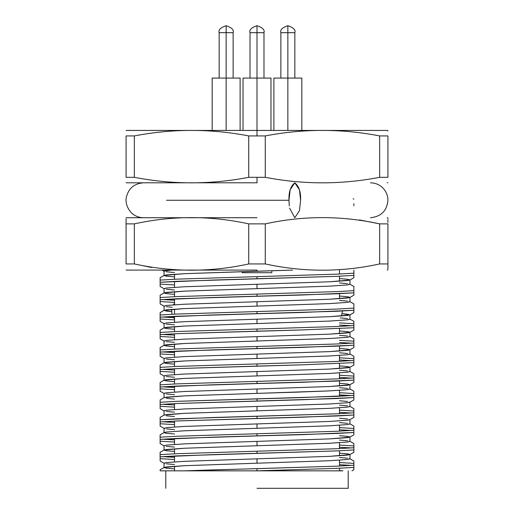 <?xml version="1.0" encoding="UTF-8"?>
<svg xmlns="http://www.w3.org/2000/svg" width="514" height="514" viewBox="0 0 514 514"><rect width="100%" height="100%" fill="white"/><g stroke="black" fill="none" stroke-linecap="round" stroke-linejoin="round"><path stroke-width="0.77" d="M257 488.3L348.209 488.3L257 488.3M182.232 470.843L257 470.843L257 468.659L212.571 469.905L184.648 470.843L257 470.843L337.062 468.35L353.883 467.393L353.883 465.209L337.062 466.166L257 468.659L257 470.843L160.117 470.843L184.648 470.843L337.062 466.166L353.883 465.209L353.883 463.384L339.484 462.536L353.883 463.384L353.883 469.732L353.883 467.393L337.062 468.35L257 470.843L342.896 470.843L257 470.843M160.117 459.201L160.117 461.007L164.172 463.352L166.375 462.581L184.327 461.334L329.673 456.348L349.828 454.62L347.625 453.849L339.484 453.142L347.625 453.849L349.957 454.472L347.625 455.096L329.673 456.348L257 458.841L257 463.21L184.327 465.703L164.172 467.425L166.375 468.196L174.516 468.903L166.375 468.196L164.043 467.573L166.375 466.95L184.327 465.703L257 463.21L257 458.841L184.327 461.334L166.375 462.581L164.043 463.204L164.043 467.573M339.484 470.599L342.896 470.843L339.484 470.599M353.883 462.851L353.883 461.045L349.828 458.7L347.625 459.471L329.673 460.717L257 463.21L329.673 460.717L347.625 459.471L349.957 458.848L349.957 454.472M160.117 441.744L160.117 443.55L164.172 445.895L166.375 445.124L184.327 443.878L329.673 438.892L349.828 437.163L347.625 436.392L339.484 435.686L347.625 436.392L349.957 437.016L347.625 437.639L329.673 438.892L257 441.385L257 445.754L184.327 448.247L164.172 449.968L166.375 450.739L174.516 451.446L166.375 450.739L164.043 450.116L166.375 449.493L184.327 448.247L257 445.754L257 441.385L184.327 443.878L166.375 445.124L164.043 445.747L164.043 450.116M353.883 445.394L353.883 443.588L349.828 441.243L347.625 442.014L329.673 443.261L257 445.754L329.673 443.261L347.625 442.014L349.957 441.391L349.957 437.016M174.516 433.989L166.375 433.283L164.043 432.659L166.375 432.036L184.327 430.79L257 428.297L257 423.928L184.327 426.421L166.375 427.667L164.043 428.291L164.043 432.659M160.117 424.288L160.117 426.093L164.172 428.438L166.375 427.667L184.327 426.421L257 423.928L257 428.297L329.673 425.804L347.625 424.558L349.957 423.934L349.957 419.559L347.625 420.189L329.673 421.435L257 423.928L329.673 421.435L347.625 420.189L349.828 419.707L353.883 417.362L353.883 412.838L337.062 413.796L212.571 417.541L160.117 419.739L160.117 421.923L176.938 420.966L257 418.473L257 416.289L257 418.473L337.062 415.98L353.883 415.023L301.429 417.227L176.938 420.966L160.117 421.923L160.117 423.754L174.516 424.603L160.117 423.754L160.117 419.739L176.938 418.788L337.062 413.796L353.883 412.838L353.883 411.014L339.484 410.166L353.883 411.014L353.883 415.023M174.516 416.533L166.375 415.826M164.043 415.203L166.375 414.58L184.327 413.333L257 410.84L257 406.471L184.327 408.964L166.375 410.211L164.043 410.834L164.043 415.203M339.484 418.229L347.625 418.936M160.117 406.831L160.117 408.636L164.172 410.982L166.375 410.211L184.327 408.964L257 406.471L257 410.84L329.673 408.347L347.625 407.101L349.957 406.478L349.957 402.102L347.625 402.732L329.673 403.978L257 406.471L329.673 403.978L347.625 402.732L349.828 402.25L353.883 399.905L353.883 395.388L301.429 397.585L176.938 401.331L160.117 402.282L160.117 404.467L176.938 403.509L257 401.016L257 398.832L257 401.016L337.062 398.523L353.883 397.566L301.429 399.77L176.938 403.509L160.117 404.467L160.117 406.298L174.516 407.146L160.117 406.298L160.117 402.282L176.938 401.331L337.062 396.339L353.883 395.388L353.883 393.557L339.484 392.709L353.883 393.557L353.883 397.566M174.516 399.076L166.375 398.369M164.043 397.746L166.375 397.123L184.327 395.876L257 393.383L257 389.014L184.327 391.507L166.375 392.754L164.043 393.377L164.043 397.746M339.484 400.772L347.625 401.479M160.117 389.374L160.117 391.18L164.172 393.525L166.375 392.754L184.327 391.507L257 389.014L257 393.383L297.33 392.137L329.673 390.891L347.625 389.644L349.957 389.021L349.957 384.652L347.625 385.275L329.673 386.522L257 389.014L329.673 386.522L349.828 384.793L347.625 384.022L339.484 383.315M160.117 371.918L160.117 373.723L164.172 376.068L166.375 375.297L184.327 374.051L329.673 369.065L349.828 367.337L347.625 366.566L339.484 365.859L347.625 366.566L349.957 367.195L347.625 367.818L329.673 369.065L257 371.558L257 375.927L184.327 378.42L164.172 380.142L166.375 380.913L174.516 381.619L166.375 380.913L164.043 380.289L166.375 379.666L184.327 378.42L257 375.927L257 371.558L184.327 374.051L166.375 375.297L164.043 375.92L164.043 380.289M353.883 375.567L353.883 373.762L349.828 371.416L347.625 372.187L329.673 373.434L257 375.927L329.673 373.434L347.625 372.187L349.957 371.564L349.957 367.195M160.117 354.461L160.117 356.266L164.172 358.611L166.375 357.84L184.327 356.594L329.673 351.608L349.828 349.88L347.625 349.115L339.484 348.402L347.625 349.115L349.957 349.738L347.625 350.362L329.673 351.608L257 354.101L257 358.47L184.327 360.963L164.172 362.685L166.375 363.456L174.516 364.163L166.375 363.456L164.043 362.833L166.375 362.209L184.327 360.963L257 358.47L257 354.101L184.327 356.594L166.375 357.84L164.043 358.464L164.043 362.833M353.883 358.11L353.883 356.305L349.828 353.96L347.625 354.731L329.673 355.977L257 358.47L329.673 355.977L347.625 354.731L349.957 354.107L349.957 349.738M160.117 337.004L160.117 338.81L164.172 341.155L166.375 340.384L184.327 339.137L329.673 334.151L349.828 332.423L347.625 331.659L339.484 330.945L347.625 331.659L349.957 332.282L347.625 332.905L329.673 334.151L257 336.644L257 341.013L184.327 343.506L164.172 345.228L166.375 345.999L174.516 346.712L166.375 345.999L164.043 345.376L166.375 344.753L184.327 343.506L257 341.013L257 336.644L184.327 339.137L166.375 340.384L164.043 341.007L164.043 345.376M353.883 340.654L353.883 338.848L349.828 336.503L347.625 337.274L329.673 338.52L257 341.013L329.673 338.52L347.625 337.274L349.957 336.651L349.957 332.282M160.117 319.547L160.117 321.353L164.172 323.698L166.375 322.927L184.327 321.68L329.673 316.695L349.828 314.966L347.625 314.202L342.208 313.681L349.957 314.825L347.625 315.448L329.673 316.695L257 319.188L257 323.557L184.327 326.049L164.172 327.771L166.375 328.542L174.516 329.256L166.375 328.542L164.043 327.919L166.375 327.296L184.327 326.049L257 323.557L257 319.188L184.327 321.68L166.375 322.927L164.043 323.55L164.043 327.919M353.883 323.197L353.883 321.391L349.828 319.046L347.625 319.817L329.673 321.064L257 323.557L329.673 321.064L347.625 319.817L349.957 319.194L349.957 314.825M160.117 302.091L160.117 303.896L164.172 306.241L166.375 305.47L184.327 304.224L329.673 299.238L349.828 297.51L347.625 296.745L339.484 296.032L347.625 296.745L349.957 297.368L347.625 297.991L329.673 299.238L257 301.731L257 306.1L184.327 308.593L164.172 310.315L166.375 311.086L171.509 311.587L164.043 310.462L166.375 309.839L184.327 308.593L257 306.1L257 301.731L184.327 304.224L166.375 305.47L164.043 306.093L164.043 310.462M353.883 305.74L353.883 303.935L349.828 301.589L347.625 302.361L329.673 303.607L257 306.1L329.673 303.607L347.625 302.361L349.957 301.737L349.957 297.368M160.117 284.634L160.117 286.439L164.172 288.784L166.375 288.013L184.327 286.767L329.673 281.781L349.828 280.053L347.625 279.288L339.484 278.575L347.625 279.288L349.957 279.912L347.625 280.535L329.673 281.781L257 284.274L257 288.643L184.327 291.136L164.172 292.858L166.375 293.629L174.516 294.342L166.375 293.629L164.043 293.006L166.375 292.382L184.327 291.136L257 288.643L257 284.274L184.327 286.767L166.375 288.013L164.043 288.637L164.043 293.006M353.883 288.283L353.883 286.478L349.828 284.133L347.625 284.904L329.673 286.15L257 288.643L329.673 286.15L347.625 284.904L349.957 284.281L349.957 279.912M174.516 276.885L166.375 276.172L164.043 275.549L166.375 274.926L184.327 273.679L257 271.186L257 270.094L257 271.186L292.607 270.094L184.327 273.679L164.172 275.408L166.375 276.172L174.516 276.885M164.172 271.328L166.375 270.557L171.104 270.094L164.043 271.18L164.043 275.549M160.117 282.27L176.938 281.312L257 278.819L257 276.641L176.938 279.134L160.117 280.091L160.117 284.101L174.516 284.949L160.117 284.101L160.117 277.753L160.117 280.091L176.938 279.134L257 276.641L257 278.819L337.062 276.326L353.883 275.369L353.883 273.191L337.062 274.142L257 276.641L337.062 274.142L353.883 273.191L353.883 270.094L353.883 277.708L353.883 275.369L337.062 276.326L212.571 280.066L160.117 282.27M160.117 299.726L176.938 298.769L257 296.276L257 294.098L176.938 296.591L160.117 297.548L160.117 301.557L174.516 302.405L160.117 301.557L160.117 295.209L160.117 297.548L176.938 296.591L257 294.098L257 296.276L301.429 295.03L353.883 292.826L353.883 290.648L337.062 291.599L257 294.098L337.062 291.599L353.883 290.648L353.883 288.817L353.883 295.164L353.883 292.826L337.062 293.783L212.571 297.522L160.117 299.726M160.117 317.183L176.938 316.226L257 313.733L257 311.555L176.938 314.048L160.117 315.005L160.117 319.014L174.516 319.862L160.117 319.014L160.117 312.666L160.117 315.005L176.938 314.048L257 311.555L257 313.733L301.429 312.486L353.883 310.283L353.883 308.104L337.062 309.055L257 311.555L337.062 309.055L353.883 308.104L353.883 306.273L353.883 312.621L353.883 310.283L337.062 311.24L212.571 314.979L160.117 317.183M160.117 334.64L176.938 333.682L257 331.189L257 329.011L176.938 331.504L160.117 332.462L160.117 336.471L174.516 337.319L160.117 336.471L160.117 330.123L160.117 332.462L176.938 331.504L257 329.011L257 331.189L301.429 329.943L353.883 327.739L353.883 325.561L337.062 326.512L257 329.011L337.062 326.512L353.883 325.561L353.883 323.73L339.484 322.882L353.883 323.73L353.883 330.078L353.883 327.739L301.429 329.943L176.938 333.682L160.117 334.64M160.117 352.096L176.938 351.139L257 348.646L257 346.468L176.938 348.961L160.117 349.918L160.117 353.928L174.516 354.776L160.117 353.928L160.117 347.58L160.117 349.918L176.938 348.961L257 346.468L257 348.646L301.429 347.4L353.883 345.196L353.883 343.018L337.062 343.969L257 346.468L337.062 343.969L353.883 343.018L353.883 341.187L339.484 340.339L353.883 341.187L353.883 347.535L353.883 345.196L337.062 346.153L212.571 349.893L160.117 352.096M160.117 369.553L176.938 368.596L257 366.103L257 363.925L176.938 366.418L160.117 367.369L160.117 371.384L174.516 372.232L160.117 371.384L160.117 365.03L160.117 367.369L176.938 366.418L257 363.925L257 366.103L301.429 364.856L353.883 362.653L353.883 360.475L337.062 361.426L257 363.925L337.062 361.426L353.883 360.475L353.883 358.644L339.484 357.795L353.883 358.644L353.883 364.991L353.883 362.653L301.429 364.856L176.938 368.596L160.117 369.553M160.117 387.01L176.938 386.053L257 383.56L257 381.382L176.938 383.874L160.117 384.825L160.117 388.841L174.516 389.689L160.117 388.841L160.117 382.487L160.117 384.825L176.938 383.874L257 381.382L257 383.56L301.429 382.313L353.883 380.109L353.883 377.931L337.062 378.882L257 381.382L337.062 378.882L353.883 377.931L353.883 376.1L339.484 375.252L353.883 376.1L353.883 382.448L353.883 380.109L337.062 381.067L212.571 384.806L160.117 387.01M160.117 439.38L176.938 438.423L257 435.93L257 433.745L176.938 436.245L160.117 437.196L160.117 441.211L174.516 442.059L160.117 441.211L160.117 434.857L160.117 437.196L176.938 436.245L257 433.745L257 435.93L301.429 434.683L353.883 432.48L353.883 430.295L337.062 431.252L257 433.745L337.062 431.252L353.883 430.295L353.883 428.47L339.484 427.622L353.883 428.47L353.883 434.818L353.883 432.48L337.062 433.437L212.571 437.176L160.117 439.38M160.117 456.837L176.938 455.879L257 453.387L257 451.202L176.938 453.701L160.117 454.652L160.117 458.668L174.516 459.516L160.117 458.668L160.117 454.652L176.938 453.701L257 451.202L257 453.387L337.062 450.894L353.883 449.936L353.883 447.752L337.062 448.709L257 451.202L337.062 448.709L353.883 447.752L353.883 445.927L339.484 445.079L353.883 445.927L353.883 452.275L353.883 449.936L337.062 450.894L212.571 454.633L160.117 456.837M162.411 456.657L174.516 457.331L162.411 456.657M351.589 465.388L339.484 464.714L351.589 465.388M162.411 439.2L174.516 439.875L162.411 439.2M351.589 447.932L339.484 447.257L351.589 447.932M162.411 421.75L174.516 422.418L162.411 421.75M351.589 430.475L339.484 429.8L351.589 430.475M162.411 404.293L174.516 404.961L162.411 404.293M351.589 413.018L339.484 412.344L351.589 413.018M162.411 386.836L174.516 387.505L162.411 386.836M351.589 395.562L339.484 394.887L351.589 395.562M162.411 369.38L174.516 370.048L162.411 369.38M351.589 378.105L339.484 377.43L351.589 378.105M162.411 351.923L174.516 352.591L162.411 351.923M351.589 360.648L339.484 359.973L351.589 360.648M162.411 334.466L174.516 335.134L162.411 334.466M351.589 343.191L339.484 342.517L351.589 343.191M162.411 317.009L173.526 317.633L162.411 317.009M351.589 325.735L339.484 325.06L351.589 325.735M162.411 299.553L174.516 300.221L162.411 299.553M387.922 135.927C387.922 128.596 387.922 128.596 387.922 135.927L387.922 177.324C387.922 184.654 387.922 184.654 387.922 177.324L387.922 135.927L379.653 135.927L379.653 177.324L387.922 177.324C387.922 184.654 387.922 184.654 387.922 177.324L379.653 177.324L379.653 135.927C341.527 128.584 303.401 128.584 265.275 135.927L265.275 177.324C303.401 184.667 341.527 184.667 379.653 177.324C341.527 184.667 303.401 184.667 265.275 177.324L265.275 135.927L248.725 135.927L248.725 177.324L265.275 177.324L248.725 177.324L248.725 135.927C210.599 128.584 172.473 128.584 134.347 135.927L134.347 177.324C172.473 184.667 210.599 184.667 248.725 177.324C210.599 184.667 172.473 184.667 134.347 177.324L134.347 135.927L126.078 135.927L126.078 177.324L134.347 177.324L126.078 177.324L126.078 135.927C126.078 128.596 126.078 128.596 126.078 135.927C126.078 128.596 126.078 128.596 126.078 135.927L134.347 135.927C172.473 128.584 210.599 128.584 248.725 135.927L257 135.927L257 130.44L126.714 130.44L387.286 130.44L257 130.44L257 135.927L265.275 135.927C303.401 128.584 341.527 128.584 379.653 135.927L387.922 135.927C387.922 128.596 387.922 128.596 387.922 135.927M126.078 177.324C126.078 184.654 126.078 184.654 126.078 177.324C126.078 184.654 126.078 184.654 126.078 177.324M257 182.811L126.714 182.811L257 182.811L257 177.324L257 182.811M174.516 464.534L166.375 463.827M174.516 447.077L166.375 446.37M174.516 429.62L166.375 428.914M174.516 412.164L166.375 411.457M174.516 394.707L166.375 394M174.516 377.25L166.375 376.544M174.516 359.794L166.375 359.087M174.516 342.337L166.375 341.63M174.516 324.88L166.375 324.173M172.164 307.263L166.375 306.717M174.516 289.967L166.375 289.26M174.516 272.51L166.375 271.803M164.172 449.968L160.117 452.314L160.117 456.483M160.117 434.857L164.172 432.512L166.375 432.036L184.327 430.79L329.673 425.804L347.625 424.558L349.828 423.787L353.883 426.132L353.883 427.937M353.883 410.48L353.883 408.675L349.828 406.33L347.625 407.101L329.673 408.347L184.327 413.333L164.172 415.055L160.117 417.4L160.117 419.739M353.883 393.024L353.883 391.218L349.828 388.873L347.625 389.644L329.673 390.891L184.327 395.876L164.172 397.598L160.117 399.943L160.117 404.113M339.484 282.944L347.625 283.657M339.484 300.401L347.625 301.114M340.274 317.915L347.625 318.571M339.484 335.314L347.625 336.027M339.484 352.771L347.625 353.484M339.484 370.228L347.625 370.941M339.484 387.684L347.625 388.398M339.484 405.141L347.625 405.854M339.484 422.598L347.625 423.311M164.172 432.512L166.375 433.283M339.484 440.055L347.625 440.768M339.484 457.511L347.625 458.218M160.117 469.783L160.117 470.843M271.835 272.709L271.835 270.743L271.835 272.709L242.165 272.709L271.835 272.709M242.165 271.63L242.165 272.709L242.165 271.63M387.286 130.44L387.922 130.595L387.922 131.044M353.883 205.716L353.883 203.717M353.883 275.369L353.883 273.544M353.883 271.36L353.883 270.094M353.883 292.826L353.883 291.001M353.883 310.283L353.883 308.458M353.883 327.739L353.883 325.915M353.883 345.196L353.883 343.371M353.883 362.653L353.883 360.828M353.883 380.109L353.883 378.285M353.883 397.598L353.883 395.741M353.883 415.055L353.883 413.198M353.883 432.48L353.883 430.655M353.883 467.393L353.883 465.568M160.117 280.091L160.117 281.916M160.117 297.548L160.117 299.373M160.117 315.005L160.117 316.83M160.117 332.462L160.117 334.286M160.117 349.918L160.117 351.743M160.117 367.369L160.117 369.2M160.117 384.825L160.117 386.656M160.117 419.713L160.117 421.57M160.117 437.196L160.117 439.027M257 270.094L126.785 270.094L257 270.094M257 217.724L126.785 217.724L257 217.724M359.459 219.921L379.653 223.873L387.922 223.873C387.922 215.539 387.922 215.539 387.922 223.873L387.922 263.939L379.653 263.939L387.922 263.939L387.922 223.873L379.653 223.873L379.653 263.939L379.653 223.873C341.489 215.533 303.363 215.533 265.275 223.873L265.275 263.939C303.433 272.279 341.559 272.279 379.653 263.939C341.559 272.279 303.433 272.279 265.275 263.939L265.275 223.873L248.725 223.873L248.725 263.939L265.275 263.939L248.725 263.939L248.725 223.873C210.567 215.533 172.441 215.533 134.347 223.873L134.347 263.939C172.511 272.279 210.637 272.279 248.725 263.939C210.637 272.279 172.511 272.279 134.347 263.939L134.347 223.873L126.078 223.873L126.078 263.939L134.347 263.939L126.078 263.939C126.078 272.279 126.078 272.279 126.078 263.939L126.078 218.797M151.546 267.486L134.347 263.939M387.922 263.939C387.922 272.279 387.922 272.279 387.922 263.939L387.922 269.021M126.078 223.873C126.078 215.539 126.078 215.539 126.078 223.873L134.347 223.873C172.441 215.533 210.567 215.533 248.725 223.873L265.275 223.873C303.363 215.533 341.489 215.533 379.653 223.873M387.922 223.873C387.922 215.539 387.922 215.539 387.922 223.873M387.215 217.724L387.922 217.891L387.922 218.598M387.922 219.619L387.922 222.433M126.078 263.939C126.078 272.279 126.078 272.279 126.078 263.939M226.141 32.684L233.125 32.684L226.141 32.684L226.141 25.7L226.141 32.684L219.157 32.684L226.141 32.684L226.141 78.07L226.141 32.684M233.125 78.07L233.125 32.684C234.088 29.934 231.763 27.608 226.141 25.7C220.519 27.608 218.193 29.934 219.157 32.684L219.157 78.07L226.141 78.07L212.173 78.07L240.109 78.07L226.141 78.07L226.141 130.44L226.141 78.07M287.859 32.684L294.843 32.684L287.859 32.684L287.859 25.7L287.859 32.684L280.875 32.684L287.859 32.684L287.859 78.07L287.859 32.684M294.843 78.07L294.843 32.684C295.807 29.934 293.481 27.608 287.859 25.7C282.237 27.608 279.912 29.934 280.875 32.684L280.875 78.07L287.859 78.07L273.891 78.07L301.827 78.07L287.859 78.07L287.859 130.44L287.859 78.07M257 32.684L263.984 32.684L257 32.684L257 25.7L257 32.684L250.016 32.684L257 32.684L257 78.07L257 32.684M263.984 78.07L263.984 32.684C264.948 29.934 262.622 27.608 257 25.7C251.378 27.608 249.052 29.934 250.016 32.684L250.016 78.07L257 78.07L243.032 78.07L270.968 78.07L257 78.07L257 130.44L257 78.07M294.792 217.724L299.444 210.74L300.606 200.267L299.444 189.794L294.792 182.811L290.14 189.794L288.977 200.267L166.472 200.267L288.977 200.267C288.643 192.011 290.583 186.196 294.792 182.811C298.994 186.196 300.934 192.011 300.606 200.267L299.444 210.74L294.792 217.724L289.594 208.093M289.292 205.921L288.977 200.267M348.209 470.843L348.209 488.3M165.791 470.843L165.791 488.3M342.497 310.989L341.399 316.026M174.606 303.26L173.366 304.841M171.637 309.332L171.946 314.272M172.794 316.412L174.606 318.969M353.883 469.732L351.968 470.843M349.828 454.62L353.883 452.275M349.828 437.163L353.883 434.818M349.828 384.793L353.883 382.448M349.828 367.337L353.883 364.991M349.828 349.88L353.883 347.535M349.828 332.423L353.883 330.078M349.828 314.966L353.883 312.621M349.828 297.51L353.883 295.164M349.828 280.053L353.883 277.708M164.043 271.251L162.032 270.094M160.117 382.487L164.172 380.142M160.117 365.03L164.172 362.685M160.117 347.573L164.172 345.228M160.117 330.116L164.172 327.771M160.117 312.66L164.172 310.315M160.117 295.203L164.172 292.858M160.117 277.746L164.172 275.408M353.883 199.194L353.079 198.725M164.172 467.425L160.111 469.777M339.484 270.094L339.484 274.039M339.484 276.217L339.484 281.242M339.484 293.674L339.484 298.698M339.484 328.587L339.484 333.612M339.484 346.044L339.484 351.068M339.484 355.437L339.484 361.323M339.484 363.501L339.484 368.525M339.484 372.894L339.484 378.779M339.484 380.958L339.484 385.982M339.484 390.351L339.484 396.236M339.484 407.808L339.484 413.693M339.484 425.264L339.484 431.15M339.484 442.721L339.484 448.606M339.484 450.784L339.484 455.809M339.484 460.178L339.484 466.063M339.484 468.241L339.484 470.843M174.516 470.843L174.516 466.243M174.516 461.874L174.516 455.989M174.516 453.804L174.516 448.786M174.516 444.417L174.516 438.532M174.516 426.961L174.516 421.075M174.516 409.504L174.516 403.618M174.516 392.047L174.516 386.162M174.516 383.977L174.516 378.959M174.516 374.59L174.516 368.705M174.516 366.521L174.516 361.503M174.516 357.134L174.516 351.248M174.516 349.064L174.516 344.046M174.516 339.677L174.516 333.792M174.516 331.607L174.516 326.589M174.516 322.22L174.516 316.335M174.516 314.15L174.516 309.132M174.516 304.763L174.516 298.878M174.516 296.694L174.516 291.676M174.516 287.307L174.516 281.421M174.516 279.237L174.516 274.219M387.286 182.811L387.922 182.656M126.714 182.811L126.078 182.656M126.714 130.44L126.078 130.595M126.785 217.724L126.078 217.891M126.078 269.927L126.785 270.094M387.215 270.094L387.922 269.927M212.173 130.44L212.173 78.07M240.109 78.07L240.109 130.44M273.891 130.44L273.891 78.07M301.827 78.07L301.827 130.44M243.032 130.44L243.032 78.07M270.968 78.07L270.968 130.44M143.547 217.724L143.535 217.724C138.799 217.653 134.719 215.989 131.301 212.725C124.825 205.439 125.936 198.667 126.367 197.074C128.641 188.24 134.36 183.485 143.535 182.811M370.465 217.724L370.459 217.724C381.125 216.625 386.946 210.811 387.922 200.267C387.871 195.577 386.207 191.504 382.93 188.047C379.486 184.629 375.329 182.888 370.465 182.811"/></g></svg>

